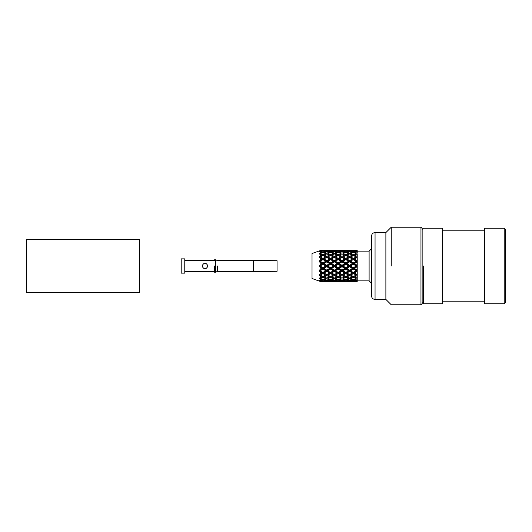 <?xml version="1.0" encoding="UTF-8"?>
<svg xmlns="http://www.w3.org/2000/svg" width="532" height="532" viewBox="0 0 532 532"><rect width="100%" height="100%" fill="white"/><g stroke="black" fill="none" stroke-linecap="round" stroke-linejoin="round"><path stroke-width="0.8" d="M253.272 260.52L253.272 271.48L277.059 271.293L277.059 260.707L253.272 260.52L253.272 271.48L277.059 271.293L277.059 260.707L253.272 260.52M217.475 266L217.475 271.593L253.272 271.593L217.475 271.593L215.739 272.185L215.739 266L215.739 272.185L214.496 272.185L217.475 271.593L217.475 266M202.02 266C203.995 269.777 205.977 269.777 207.965 266C205.984 262.223 204.002 262.223 202.02 266C203.995 269.777 205.977 269.777 207.965 266C205.984 262.223 204.002 262.223 202.02 266M184.77 258.865L184.77 273.135L181.206 273.135L181.206 258.865L181.206 273.135L184.77 273.135L184.77 258.865L181.206 258.865L184.77 258.865M214.496 266L214.496 272.185L214.496 266M215.739 259.815L215.739 266L215.739 259.815L214.496 259.815L217.475 260.407L253.272 260.407L217.475 260.407L215.739 259.815M26.6 239.24L26.6 292.76L139.584 292.76L139.584 239.24L139.584 292.76L26.6 292.76L26.6 239.24L139.584 239.24L26.6 239.24M312.025 253.518L320.231 250.599L312.025 253.511L312.025 278.489L312.025 253.518M319.16 281.076L320.231 281.401L319.16 280.424L320.231 280.231L320.231 279.253L319.16 278.369L320.231 277.664L320.231 276.148L319.16 275.097L320.231 273.96L320.231 272.045L319.16 270.941L319.16 270.376L320.231 269.471L320.231 267.35L319.16 266.299L320.231 264.65L320.231 262.529L319.16 261.624L320.231 259.955L320.231 258.04L319.16 257.382L320.231 255.852L320.231 254.336L319.16 253.983L320.231 252.747L320.231 251.769L319.16 251.576L320.231 250.599L321.92 250.732L320.231 250.938L320.231 250.599L321.92 250.732L319.16 251.576L321.92 252.228L320.231 252.747L320.231 251.769L321.92 252.228L319.16 253.631L321.92 255.067L320.231 255.852L320.231 254.336L321.92 255.067L319.16 256.903L319.16 257.382L321.92 258.984L320.231 259.955L320.231 258.04L321.92 258.984L319.16 261.059L319.16 261.624L321.92 263.579L320.231 264.65L320.231 262.529L321.92 263.579L319.16 265.701L319.16 266.299L321.92 268.421L320.231 269.471L320.231 267.35L321.92 268.421L322.971 268.308L322.971 267.749L320.231 266.007L319.16 266L322.971 263.692L321.92 263.579L324.021 263.579L326.768 261.87L326.768 261.438L322.971 263.692L319.16 261.438L320.231 261.225L319.16 261.438L322.971 259.297L321.92 258.984L324.021 258.984L326.768 257.315L322.971 259.297L319.16 257.315L322.971 255.553L320.231 256.909L322.971 258.386L322.971 259.297L319.16 261.438L322.971 263.692L319.16 266L322.971 268.308L322.971 269.086L320.231 270.781L319.16 270.562L322.971 272.703L322.971 273.614L320.231 275.091L319.16 274.685L322.971 276.447L322.971 277.398L320.231 278.509L319.16 277.95L322.971 279.453L320.231 278.509L322.971 277.398L325.704 278.509L322.971 279.453L325.704 278.509L322.971 277.398L322.971 276.447L320.231 275.091L322.971 273.614L325.704 275.091L322.971 276.447L319.16 274.685L322.971 272.703L320.231 270.781L322.971 269.086L325.704 270.775L322.971 272.411L319.16 270.562L322.971 268.308L322.971 267.749L320.211 266L322.971 264.251L322.971 263.692L324.021 263.579L326.768 265.328L326.768 266L322.971 268.308L322.971 269.086L325.704 270.775L326.768 270.562L326.768 270.13L324.021 268.421L322.971 268.308L319.16 266L320.231 266.007L322.971 264.251L322.971 262.914L320.231 261.219L324.021 258.984L326.768 260.587L326.768 261.438L325.704 261.225L322.971 262.914L322.971 263.692L326.768 266L325.704 266L322.971 267.749L325.704 266L322.971 264.251L325.704 266L327.832 266L330.585 264.251L330.585 263.692L319.16 270.562L322.971 272.703L323.389 273.847L325.704 275.091L326.768 274.685L326.768 275.623L324.021 276.933L319.16 274.685L326.768 270.562L326.768 271.413L324.021 273.016L322.971 272.703L326.768 274.685L322.971 272.703L320.231 273.96L320.231 272.045L319.16 270.376L321.92 268.421L322.971 268.308L326.768 270.562L322.971 272.703L326.768 274.685L320.231 277.664L320.231 276.148L319.16 274.618L321.92 273.016L320.231 272.045L321.92 273.016L326.768 270.562L326.768 270.13L324.021 268.421L322.971 268.308L326.768 270.562L326.768 271.413L324.021 273.016L326.768 274.532L329.527 273.016L326.768 271.413L329.527 273.016L330.585 272.703L327.832 270.775L326.768 270.562L330.585 268.308L329.527 268.421L326.768 270.13L329.527 268.421L326.768 266.672L324.021 268.421L326.768 266.672L326.768 266L327.832 266L330.585 267.749L330.585 268.308L331.636 268.421L334.375 266.672L334.375 266L330.585 268.308L322.971 263.692L330.585 259.297L326.768 261.438L319.16 257.315L322.971 255.553L321.92 255.067L322.971 255.553L326.768 253.904L324.021 255.067L326.768 256.377L326.768 257.315L325.704 256.909L322.971 258.386L322.971 259.589L320.231 261.219L322.971 262.914L325.704 261.225L322.971 259.589L325.704 261.225L327.832 261.225L330.585 262.914L330.585 263.692L329.527 263.579L326.768 265.328L326.768 266L330.585 263.692L331.636 263.579L334.375 261.87L334.375 261.438L330.585 263.692L322.971 259.297L330.585 255.553L326.768 257.315L322.971 255.553L320.231 256.909L322.971 258.386L325.704 256.909L322.971 255.553L324.021 255.067L326.768 256.377L326.768 257.315L325.704 256.909L322.971 255.553L322.971 254.602L320.211 253.498L322.971 252.547L320.231 253.491L322.971 254.602L322.971 255.553L326.768 257.315L327.832 256.909L330.585 258.386L330.585 259.297L329.527 258.984L326.768 260.587L326.768 261.87L324.021 263.579L326.768 265.328L329.527 263.579L326.768 261.87L329.527 263.579L331.636 263.579L334.375 265.328L334.375 266L333.318 266L326.768 270.562L330.585 272.703L330.585 273.614L327.832 275.091L326.768 274.685L326.768 275.623L324.021 276.933L322.971 276.447L330.585 272.703L321.92 276.933L320.231 276.148L321.92 276.933L319.16 278.369L321.92 279.772L320.231 280.231L320.231 279.253L321.92 279.772L319.16 280.424L321.92 281.268L320.231 281.401L320.231 281.062L321.92 281.268L320.231 281.401L312.025 278.489L319.16 281.076M356.167 280.703L353.414 280.071L350.654 280.703L353.414 281.149L350.654 280.703L353.414 280.071L353.414 279.16L353.414 280.071L356.167 280.703L353.414 281.149L356.167 280.703M357.218 280.484L354.478 279.772L357.218 278.894L354.478 279.772L357.218 280.484L357.218 278.096L354.478 276.933L357.218 275.623L354.478 276.933L353.414 276.447L349.597 278.096L345.807 276.447L341.983 278.096L338.199 276.447L338.199 277.398L335.439 278.509L338.199 279.453L335.439 278.509L338.199 277.398L340.932 278.509L338.199 279.453L340.932 278.509L338.199 277.398L338.199 276.447L326.768 270.562L330.585 272.703L330.585 273.614L327.832 275.091L326.768 274.685L330.585 276.447L330.585 277.398L327.832 278.509L330.585 279.453L327.832 278.509L330.585 277.398L333.318 278.509L330.585 279.453L333.318 278.509L330.585 277.398L330.585 276.447L326.768 274.685L334.375 270.562L330.585 272.411L333.318 270.775L330.585 269.086L327.832 270.775L330.585 269.086L330.585 268.308L329.527 268.421L326.768 266.672L326.768 266L330.585 268.308L331.636 268.421L334.375 270.13L334.375 270.562L335.439 270.775L338.199 269.086L338.199 268.308L334.375 270.562L330.585 268.308L334.375 266L335.439 266L338.199 264.251L338.199 263.692L334.375 266L326.768 261.438L334.375 257.315L330.585 259.297L326.768 257.315L324.021 258.984L326.768 260.587L329.527 258.984L326.768 257.468L329.527 258.984L331.636 258.984L334.375 260.587L334.375 261.438L333.318 261.225L330.585 262.914L330.585 264.251L327.832 266L330.585 267.749L333.318 266L330.585 264.251L333.318 266L335.439 266L338.199 267.749L338.199 268.308L337.135 268.421L330.585 272.703L334.375 274.685L334.375 275.623L331.636 276.933L330.585 276.447L329.527 276.933L326.768 275.623L329.527 276.933L326.768 278.096L324.021 276.933L326.768 278.096L331.848 275.835L333.318 275.091L330.585 273.614L333.318 275.091L334.375 274.685L330.585 276.447L334.375 278.096L331.636 276.933L334.375 275.623L337.135 276.933L338.199 276.447L330.585 272.703L334.375 274.685L334.375 275.623L337.135 276.933L334.375 278.096L338.199 276.447L334.375 274.685L330.585 276.447L338.199 272.703L334.375 274.532L337.135 273.016L334.375 271.413L331.636 273.016L334.375 271.413L334.375 270.562L333.318 270.775L330.585 269.086L330.585 268.308L339.25 273.016L341.983 271.413L341.983 270.562L338.199 272.703L334.375 270.562L338.199 268.308L339.25 268.421L341.983 266.672L341.983 266L338.199 268.308L330.585 263.692L338.199 259.297L334.375 261.438L326.768 257.315L330.585 255.553L329.527 255.067L326.768 256.377L329.527 255.067L326.768 253.904L330.585 255.553L334.375 253.904L331.636 255.067L334.375 256.377L334.375 257.315L333.318 256.909L330.585 258.386L330.585 259.589L327.832 261.225L330.585 262.914L333.318 261.225L330.585 259.589L333.318 261.225L335.439 261.225L338.199 262.914L338.199 263.692L337.135 263.579L334.375 265.328L334.375 266.672L331.636 268.421L334.375 270.13L337.135 268.421L334.375 266.672L337.135 268.421L339.25 268.421L341.983 270.13L341.983 270.562L334.375 274.685L338.199 276.447L341.983 274.685L338.199 276.447L341.983 274.685L343.047 275.091L345.807 273.614L345.807 272.703L341.983 274.685L338.199 272.703L337.135 273.016L334.375 271.413L334.375 270.562L341.983 274.532L340.932 275.091L338.199 273.614L335.439 275.091L338.199 273.614L338.199 272.703L341.983 270.562L343.047 270.775L345.807 269.086L345.807 268.308L341.983 270.562L334.375 266L338.199 263.692L339.25 263.579L341.983 261.87L341.983 261.438L338.199 263.692L330.585 259.297L338.199 255.553L334.375 257.315L330.585 255.553L327.832 256.909L330.585 258.386L333.318 256.909L330.585 255.553L331.636 255.067L334.375 256.377L334.375 257.315L333.318 256.909L330.585 255.553L330.585 254.602L327.832 253.491L330.585 252.547L327.832 253.491L330.585 254.602L330.585 255.553L334.375 257.315L335.439 256.909L338.199 258.386L338.199 259.297L337.135 258.984L334.375 260.587L334.375 261.87L331.636 263.579L334.375 265.328L337.135 263.579L334.375 261.87L337.135 263.579L339.25 263.579L341.983 265.328L341.983 266L340.932 266L338.199 267.749L338.199 269.086L335.439 270.775L338.199 272.411L340.932 270.775L338.199 269.086L340.932 270.775L343.047 270.775L345.807 272.411L341.983 274.532L345.807 276.447L338.199 272.703L338.199 273.614L340.932 275.091L338.199 276.447L339.25 276.933L341.983 275.623L341.983 274.685L345.807 272.703L346.864 273.016L349.597 271.413L349.597 270.562L345.807 272.703L338.199 268.308L341.983 266L343.047 266L345.807 264.251L345.807 263.692L341.983 266L334.375 261.438L341.983 257.315L338.199 259.297L334.375 257.315L331.636 258.984L334.375 260.587L337.135 258.984L334.375 257.468L337.135 258.984L339.25 258.984L341.983 260.587L341.983 261.438L340.932 261.225L338.199 262.914L338.199 264.251L335.439 266L338.199 267.749L340.932 266L338.199 264.251L340.932 266L343.047 266L345.807 267.749L345.807 268.308L344.743 268.421L341.983 270.13L341.983 271.413L339.25 273.016L341.983 274.532L344.743 273.016L341.983 271.413L344.743 273.016L346.864 273.016L349.597 274.532L344.743 276.933L341.983 275.623L339.25 276.933L341.983 278.096L344.743 276.933L341.983 275.623L341.983 274.685L346.864 276.933L349.597 275.623L349.597 274.685L345.807 276.447L343.047 275.091L345.807 273.614L345.807 272.703L341.983 270.562L345.807 268.308L346.864 268.421L349.597 266.672L349.597 266L345.807 268.308L338.199 263.692L345.807 259.297L341.983 261.438L334.375 257.315L338.199 255.553L337.135 255.067L334.375 256.377L337.135 255.067L334.375 253.904L338.199 255.553L341.983 253.904L339.25 255.067L341.983 256.377L341.983 257.315L340.932 256.909L338.199 258.386L338.199 259.589L335.439 261.225L338.199 262.914L340.932 261.225L338.199 259.589L340.932 261.225L343.047 261.225L345.807 262.914L345.807 263.692L344.743 263.579L341.983 265.328L341.983 266.672L339.25 268.421L341.983 270.13L344.743 268.421L341.983 266.672L344.743 268.421L346.864 268.421L349.597 270.13L349.597 270.562L345.807 272.703L353.414 276.447L349.597 274.685L345.807 276.447L345.807 277.398L343.047 278.509L345.807 279.453L343.047 278.509L345.807 277.398L345.807 276.447L348.553 275.091L345.807 273.614L348.553 275.091L349.597 274.685L350.654 275.091L353.414 273.614L353.414 272.703L349.597 274.685L345.807 272.703L349.597 270.562L353.414 272.411L349.597 274.532L349.597 275.623L346.864 276.933L349.597 278.096L352.35 276.933L349.597 275.623L352.35 276.933L353.414 276.447L350.654 275.091L353.414 273.614L353.414 272.703L357.218 274.532L357.218 271.413L354.478 273.016L357.218 274.532L357.218 280.896L354.478 281.268L357.218 281.448L357.218 280.896L354.478 281.268L357.218 281.448L357.218 280.484M353.414 279.453L350.654 278.509L353.414 277.398L353.414 276.447L357.218 278.096L357.218 271.413L354.478 273.016L353.414 272.703L341.983 266L345.807 263.692L346.864 263.579L349.597 261.87L349.597 261.438L345.807 263.692L338.199 259.297L345.807 255.553L341.983 257.315L338.199 255.553L335.439 256.909L338.199 258.386L340.932 256.909L338.199 255.553L339.25 255.067L341.983 256.377L341.983 257.315L340.932 256.909L338.199 255.553L338.199 254.602L335.439 253.491L338.199 252.547L335.439 253.491L338.199 254.602L338.199 255.553L338.904 255.892L341.983 257.315L343.047 256.909L345.807 258.386L345.807 259.297L344.743 258.984L341.983 260.587L341.983 261.87L339.25 263.579L341.983 265.328L344.743 263.579L341.983 261.87L344.743 263.579L346.864 263.579L349.597 265.328L349.597 266L348.553 266L345.807 267.749L345.807 269.086L343.047 270.775L345.807 272.411L348.553 270.775L345.807 269.086L348.553 270.775L350.654 270.775L353.414 269.086L353.414 268.308L349.597 270.562L345.807 268.308L349.597 266L350.654 266L353.414 267.749L353.414 268.308L352.35 268.421L349.597 270.13L349.597 271.413L346.864 273.016L349.597 274.532L352.35 273.016L349.597 271.413L352.35 273.016L353.414 272.703L349.597 274.685L353.414 276.447L356.167 275.091L353.414 273.614L356.167 275.091L353.414 276.447L357.218 274.685L356.167 275.091L357.218 274.685L349.597 270.562L353.414 268.308L354.478 268.421L357.218 270.13L357.218 266.672L354.478 268.421L357.218 270.13L357.218 271.413L357.218 266.672L354.478 268.421L353.414 268.308L341.983 261.438L349.597 257.315L345.807 259.297L341.983 257.315L339.25 258.984L341.983 260.587L344.743 258.984L341.983 257.468L344.743 258.984L346.864 258.984L349.597 260.587L349.597 261.438L348.553 261.225L345.807 262.914L345.807 264.251L343.047 266L345.807 267.749L348.553 266L345.807 264.251L348.553 266L350.654 266L353.414 264.251L353.414 263.692L349.597 266L345.807 263.692L350.654 261.225L353.414 262.914L353.414 263.692L352.35 263.579L349.597 265.328L349.597 266.672L346.864 268.421L349.597 270.13L352.35 268.421L349.597 266.672L352.35 268.421L353.414 268.308L349.597 266L353.414 263.692L354.478 263.579L357.218 265.328L357.218 261.87L354.478 263.579L357.218 265.328L357.218 266.672L357.218 261.87L354.478 263.579L353.414 263.692L341.983 257.315L345.807 255.553L344.743 255.067L341.983 256.377L344.743 255.067L341.983 253.904L345.807 255.553L349.597 253.904L346.864 255.067L349.597 256.377L349.597 257.315L348.553 256.909L345.807 258.386L345.807 259.589L343.047 261.225L345.807 262.914L348.553 261.225L345.807 259.589L349.597 261.438L353.414 259.589L349.597 261.438L345.807 259.297L350.654 256.909L353.414 258.386L353.414 259.297L352.35 258.984L349.597 260.587L349.597 261.87L346.864 263.579L349.597 265.328L352.35 263.579L349.597 261.87L352.35 263.579L353.414 263.692L349.597 261.438L354.478 258.984L357.218 260.587L357.218 257.468L354.478 258.984L357.218 260.587L357.218 261.87L357.218 257.468L353.414 259.297L345.807 255.553L343.047 256.909L345.807 258.386L348.553 256.909L345.807 255.553L346.864 255.067L349.597 256.377L349.597 257.315L348.553 256.909L345.807 255.553L345.807 254.602L343.047 253.491L345.807 252.547L343.047 253.491L345.807 254.602L345.807 255.553L349.597 257.315L353.414 255.553L346.864 258.984L349.597 260.587L352.35 258.984L349.597 257.468L353.414 259.297L349.597 257.315L353.414 255.553L352.35 255.067L349.597 256.377L352.35 255.067L349.597 253.904L353.414 255.553L354.478 255.067L357.218 256.377L357.218 253.904L354.478 255.067L357.218 256.377L357.218 257.468L357.218 253.904L350.654 256.909L353.414 258.386L353.414 259.297L357.218 257.315L356.167 256.909L353.414 258.386L356.167 256.909L353.414 255.553L353.414 254.602L350.654 253.491L353.414 252.547L350.654 253.491L353.414 254.602L353.414 255.553L357.218 257.315L353.414 259.297L357.218 261.438L353.414 263.692L357.218 266L353.414 268.308L357.218 270.562L353.414 272.703L350.654 270.775L353.414 269.086L353.414 267.749L350.654 266L353.414 264.251L353.414 262.914L350.654 261.225L353.414 259.297L357.218 261.438L356.167 261.225L353.414 262.914L356.167 261.225L353.414 259.589L357.218 261.438L353.414 263.692L357.218 266L356.167 266L353.414 267.749L356.167 266L353.414 264.251L356.167 266L357.218 266L353.414 268.308L357.218 270.562L353.414 272.411L356.167 270.775L353.414 269.086L356.167 270.775L357.218 270.562L353.414 272.703L357.218 274.685L353.414 276.447L353.414 277.398L350.654 278.509L353.414 279.453L356.167 278.509L353.414 277.398L356.167 278.509L353.414 279.453M348.553 278.509L345.807 279.453L348.553 278.509L345.807 277.398L348.553 278.509M349.597 278.894L346.864 279.772L349.597 280.484L346.864 279.772L349.597 278.894L349.597 277.95L349.597 278.894L352.35 279.772L349.597 280.484L352.35 279.772L349.597 278.894M353.414 280.59L353.414 281.362L350.654 281.461L356.167 281.461L353.414 281.362L353.414 280.59M352.35 281.268L349.597 280.896L346.864 281.268L349.597 281.448L346.864 281.268L349.597 280.896L349.597 280.051L349.597 280.896L352.35 281.268L349.597 281.448L352.35 281.268M348.553 281.461L343.047 281.461L345.807 281.362L345.807 280.59L345.807 281.362L348.553 281.461L343.047 281.461L348.553 281.461M341.983 281.448L339.25 281.268L341.983 280.896L339.25 281.268L344.743 281.268L341.983 280.896L341.983 280.051L341.983 280.896L344.743 281.268L341.983 281.448M348.553 280.703L345.807 280.071L343.047 280.703L345.807 281.149L343.047 280.703L345.807 280.071L345.807 279.16L345.807 280.071L348.553 280.703L345.807 281.149L348.553 280.703M340.932 281.461L335.439 281.461L338.199 281.362L338.199 280.59L338.199 281.362L340.932 281.461L335.439 281.461L340.932 281.461M334.375 281.448L331.636 281.268L334.375 280.896L331.636 281.268L337.135 281.268L334.375 280.896L334.375 280.051L334.375 280.896L337.135 281.268L334.375 281.448M319.16 254.05L320.211 253.498L319.16 254.05M325.704 253.491L322.971 254.602L325.704 253.491L322.971 252.547L325.704 253.491M344.743 279.772L341.983 278.894L339.25 279.772L341.983 280.484L339.25 279.772L341.983 278.894L341.983 277.95L341.983 278.894L344.743 279.772L341.983 280.484L344.743 279.772M340.932 280.703L338.199 280.071L335.439 280.703L338.199 281.149L335.439 280.703L338.199 280.071L338.199 279.16L338.199 280.071L340.932 280.703L338.199 281.149L340.932 280.703M333.318 281.461L327.832 281.461L330.585 281.362L330.585 280.59L330.585 281.362L333.318 281.461L327.832 281.461L333.318 281.461M327.752 281.408L324.021 281.268L326.768 280.896L324.021 281.268L329.527 281.268L326.768 280.896L326.768 280.051L326.768 280.896L329.527 281.268L327.752 281.408M320.231 251.297L322.971 250.851L320.231 251.297L322.971 251.929L322.971 252.84L322.971 251.929L320.231 251.297M319.16 251.949L320.211 251.303L319.16 251.949M325.704 251.297L322.971 251.929L325.704 251.297L322.971 250.851L325.704 251.297M326.768 251.516L324.021 252.228L326.768 253.106L326.768 254.05L326.768 253.106L324.021 252.228L326.768 251.516L329.527 252.228L326.768 253.106L329.527 252.228L326.768 251.516M333.318 253.491L330.585 254.602L333.318 253.491L330.585 252.547L333.318 253.491M337.135 279.772L334.375 278.894L331.636 279.772L334.375 280.484L331.636 279.772L334.375 278.894L334.375 277.95L334.375 278.894L337.135 279.772L334.375 280.484L337.135 279.772M333.318 280.703L330.585 280.071L327.832 280.703L330.585 281.149L327.832 280.703L330.585 280.071L330.585 279.16L330.585 280.071L333.318 280.703L330.585 281.149L333.318 280.703M325.704 281.461L320.071 281.355L322.971 281.362L322.971 280.59L322.971 281.362L325.704 281.461L320.231 281.461L325.704 281.461M320.211 250.545L322.971 250.638L322.971 251.41L322.971 250.638L320.231 250.539L325.704 250.539L320.211 250.545M326.768 250.552L324.021 250.732L326.768 251.104L326.768 251.949L326.768 251.104L324.021 250.732L329.527 250.732L326.768 251.104L329.527 250.732L326.768 250.552M330.585 250.851L327.832 251.297L330.585 251.929L330.585 252.84L330.585 251.929L327.832 251.297L330.585 250.851L333.318 251.297L330.585 251.929L333.318 251.297L330.585 250.851M334.375 251.516L331.636 252.228L334.375 253.106L334.375 254.05L334.375 253.106L331.636 252.228L334.375 251.516L337.135 252.228L334.375 253.106L337.135 252.228L334.375 251.516M340.932 253.491L338.199 254.602L340.932 253.491L338.199 252.547L340.932 253.491M329.527 279.772L326.768 278.894L324.021 279.772L326.768 280.484L324.021 279.772L326.768 278.894L326.768 277.95L326.768 278.894L329.527 279.772L326.768 280.484L329.527 279.772M325.704 280.703L322.971 280.071L320.231 280.703L319.16 280.051L322.971 281.149L320.231 280.703L322.971 280.071L322.971 279.16L322.971 280.071L325.704 280.703L322.971 281.149L325.704 280.703M333.318 250.539L330.585 250.638L330.585 251.41L330.585 250.638L327.832 250.539L333.318 250.539M334.375 250.552L331.636 250.732L334.375 251.104L334.375 251.949L334.375 251.104L331.636 250.732L337.135 250.732L334.375 251.104L337.135 250.732L334.375 250.552M338.199 250.851L335.439 251.297L338.199 251.929L338.199 252.84L338.199 251.929L335.439 251.297L338.199 250.851L340.932 251.297L338.199 251.929L340.932 251.297L338.199 250.851M341.983 251.516L339.25 252.228L341.983 253.106L341.983 254.05L341.983 253.106L339.25 252.228L341.983 251.516L344.743 252.228L341.983 253.106L344.743 252.228L341.983 251.516M348.553 253.491L345.807 254.602L348.553 253.491L345.807 252.547L348.553 253.491M356.167 253.491L353.414 254.602L356.167 253.491L353.414 252.547L356.167 253.491M349.597 253.106L346.864 252.228L349.597 251.516L346.864 252.228L349.597 253.106L349.597 254.05L349.597 253.106L352.35 252.228L349.597 251.516L352.35 252.228L349.597 253.106M340.932 250.539L338.199 250.638L338.199 251.41L338.199 250.638L335.439 250.539L340.932 250.539M341.983 250.552L339.25 250.732L341.983 251.104L341.983 251.949L341.983 251.104L339.25 250.732L344.743 250.732L341.983 251.104L344.743 250.732L341.983 250.552M345.807 250.851L343.047 251.297L345.807 251.929L345.807 252.84L345.807 251.929L343.047 251.297L345.807 250.851L348.553 251.297L345.807 251.929L348.553 251.297L345.807 250.851M357.218 253.106L354.478 252.228L357.218 251.516L354.478 252.228L357.218 253.106L357.218 251.104L354.478 250.732L357.218 250.552L354.478 250.732L357.218 251.104L357.218 250.552L357.218 253.106M353.414 251.929L350.654 251.297L353.414 250.851L350.654 251.297L353.414 251.929L353.414 252.84L353.414 251.929L356.167 251.297L353.414 250.851L356.167 251.297L353.414 251.929M349.597 251.104L346.864 250.732L349.597 250.552L346.864 250.732L349.597 251.104L349.597 251.949L349.597 251.104L352.35 250.732L349.597 250.552L352.35 250.732L349.597 251.104M345.807 250.638L343.047 250.539L345.807 250.638L345.807 251.41L345.807 250.638L348.553 250.539L345.807 250.638M353.414 250.638L350.654 250.539L353.414 250.638L353.414 251.41L353.414 250.638L356.167 250.539L353.414 250.638M371.489 236.401L371.489 236.846L371.489 236.401M371.489 239.36L371.489 240.025L371.489 239.36M371.489 242.632L371.489 242.998L371.489 242.632M371.489 289.002L371.489 289.368L371.489 289.002M371.489 293.81L371.489 294.748L371.489 293.81M369.108 280.863L369.108 251.137L371.489 248.757L371.489 250.353L371.489 248.757L369.108 251.137L369.108 280.863L371.489 283.243L371.489 281.647L371.489 283.243L369.108 280.863L357.218 280.863L369.108 280.863M371.489 279.952L371.489 276.075L371.489 279.952M371.489 274.213L371.489 270.063L371.489 274.213M371.489 268.121L371.489 263.879L371.489 268.121M371.489 261.937L371.489 257.787L371.489 261.937M371.489 255.925L371.489 252.048L371.489 255.925M391.233 266L391.233 227.231L391.233 266M385.88 266L385.88 232.584L391.233 227.231L420.965 227.231L420.965 304.77L391.233 304.77L385.88 299.416L385.88 232.584L375.053 232.584C372.912 232.77 371.722 233.96 371.489 236.148L371.489 266L371.489 236.148C371.722 233.96 372.912 232.77 375.053 232.584L375.053 266L375.053 232.584L385.88 232.584L391.233 227.231L420.965 227.231L420.965 304.77L391.233 304.77L385.88 299.416L385.88 266M371.489 295.852L371.489 266L371.489 295.852C371.722 298.04 372.912 299.23 375.053 299.416L375.053 266L375.053 299.416C372.912 299.23 371.722 298.04 371.489 295.852M422.149 228.421L422.149 303.579L420.965 304.77L422.149 303.579L422.149 228.421L420.965 227.231L422.149 228.421M504.21 228.241L504.21 303.759L484.705 303.759L484.705 228.241L504.21 228.241L504.21 303.759L484.705 303.759L484.705 228.241L504.21 228.241L505.4 229.432L505.4 302.568L504.21 303.759L505.4 302.568L505.4 229.432L504.21 228.241M423.339 266L423.339 303.759L423.339 266M442.604 228.241L423.339 228.241L442.604 228.241L442.604 303.759L442.604 228.241M484.705 230.203L442.604 230.203L484.705 230.203M356.167 256.909L353.414 255.553L356.167 256.909M184.77 271.593L214.496 271.593L184.77 271.593M184.77 260.407L214.496 260.407L184.77 260.407M348.553 250.539L343.047 250.539L348.553 250.539M356.167 281.461L350.654 281.461L356.167 281.461M356.167 250.539L350.654 250.539L356.167 250.539M357.218 251.137L369.108 251.137L357.218 251.137M385.88 299.416L375.053 299.416L385.88 299.416M442.604 303.759L423.339 303.759L422.149 302.568L423.339 303.759L442.604 303.759M484.705 301.797L442.604 301.797L484.705 301.797M422.149 229.432L423.339 228.241L422.149 229.432"/></g></svg>
